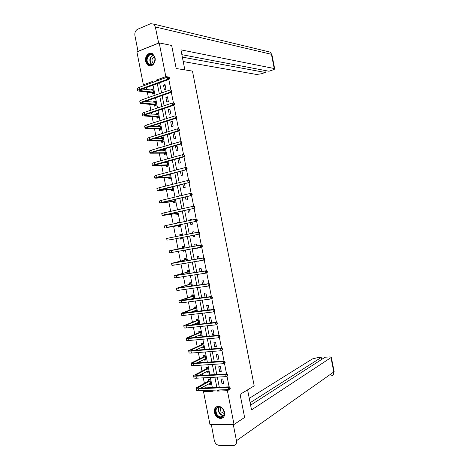 <?xml version="1.0" encoding="UTF-8"?>
<svg xmlns="http://www.w3.org/2000/svg" width="469" height="469" viewBox="0 0 469 469"><rect width="100%" height="100%" fill="white"/><g stroke="black" fill="none" stroke-linecap="round" stroke-linejoin="round"><path stroke-width="0.7" d="M155.051 57.757C156.241 62.887 151.405 67.946 147.946 65.273L145.625 61.421C144.423 56.303 149.294 51.174 152.8 53.953L155.051 57.757M224.557 412.292C224.973 416.085 223.643 418.16 220.582 418.512C217.487 418.125 215.441 416.114 214.444 412.48C214.028 408.634 215.394 406.564 218.536 406.265C221.567 406.699 223.578 408.71 224.557 412.292M145.519 85.071L143.373 84.819L136.913 51.877L159.214 42.908L171.666 45.464L176.186 68.509L192.46 71.1L254.198 385.881L240.087 394.365L244.613 417.445L234.025 424.474L209.983 424.638L203.517 391.65L213.067 391.275L212.856 390.202M205.627 390.495L203.517 391.65M146.41 87.551L146.809 89.573M147.33 92.246L148.374 97.57M148.878 100.137L149.212 101.832M149.722 104.446L150.854 110.209M151.346 112.73L151.616 114.09M152.114 116.646L153.328 122.849M153.814 125.323L154.014 126.349M154.506 128.846L155.808 135.494M156.283 137.915L156.417 138.607M156.898 141.046L158.288 148.134M158.751 150.508L158.821 150.871M159.29 153.246L160.767 160.773M161.682 165.451L163.241 173.419M164.074 177.651L165.721 186.064M166.466 189.857L168.201 198.709M168.858 202.057L170.681 211.355M171.249 214.263L173.155 224M173.641 226.468L175.635 236.646M176.033 238.674L178.044 248.928M178.513 251.32L180.436 261.133M180.993 263.971L182.828 273.345M183.473 276.616L185.226 285.551M185.953 289.267L187.618 297.762M188.432 301.919L190.009 309.974M190.912 314.57L192.401 322.185M192.87 324.554L192.929 324.859M193.392 327.221L194.799 334.397M195.274 336.824L195.397 337.457M195.872 339.873L197.191 346.609M197.678 349.094L197.871 350.062M198.352 352.524L199.583 358.82M200.081 361.365L200.339 362.666M200.832 365.181L201.981 371.032M202.491 373.641L202.813 375.27M203.312 377.838L204.373 383.249M204.894 385.911L205.281 387.881M209.074 383.677L209.203 384.334L210.792 384.258L209.878 379.597L208.289 379.679L208.535 380.939M206.688 371.518L206.829 372.234L208.412 372.14L207.503 367.479L205.92 367.579L206.167 368.839M204.308 359.36L204.461 360.133L206.038 360.022L205.123 355.355L203.546 355.479L203.792 356.739M201.922 347.201L202.086 348.033L203.663 347.898L202.749 343.238L201.178 343.378L201.424 344.639M199.542 335.042L199.718 335.933L201.289 335.781L200.374 331.12L198.803 331.278L199.049 332.539M197.156 322.883L197.343 323.833L198.915 323.663L198 319.002L196.429 319.178L196.681 320.438M196.534 311.527L195.626 306.89L194.06 307.084L194.307 308.344M194.776 310.73L194.969 311.715M194.049 298.847L193.246 294.772L191.686 294.983L191.938 296.244M192.39 298.571L192.483 299.058M191.563 286.172L190.871 282.655L189.318 282.889L189.564 284.15M189.077 273.491L188.497 270.543L186.949 270.795L187.195 272.055M185.46 263.209L187.008 262.945M186.592 260.817L186.123 258.431L184.575 258.7L184.821 259.955M182.969 250.505L183.115 251.255L184.663 250.974L184.516 250.223M184.106 248.142L183.748 246.313L182.207 246.606L182.453 247.861M180.501 237.906L180.747 239.161L182.289 238.862L182.019 237.496M181.62 235.456L181.374 234.201L179.832 234.512L180.078 235.766M178.126 225.812L178.372 227.066L179.914 226.75L179.533 224.821M179.129 222.734L179 222.089L177.464 222.417L177.587 223.062M175.758 213.717L176.004 214.978L177.54 214.638L177.053 212.152M176.631 210.012L175.101 210.358M173.389 201.629L173.636 202.884L175.166 202.526L174.568 199.477M171.015 189.535L171.261 190.795L172.791 190.42L172.082 186.803M168.647 177.446L168.893 178.701L170.417 178.308L169.596 174.134M168.078 174.532L168.189 175.107M166.278 165.358L166.524 166.612L168.043 166.202L167.128 161.541L165.61 161.963L165.809 162.96M163.91 153.263L164.156 154.524L165.668 154.09L164.76 149.435L163.241 149.875L163.429 150.813M161.535 141.175L161.782 142.435L163.294 141.984L162.385 137.329L160.873 137.786L161.043 138.666M159.167 129.092L159.413 130.347L160.926 129.878L160.011 125.223L158.504 125.698L158.663 126.519M156.798 117.004L157.045 118.258L158.551 117.772L157.637 113.117L156.136 113.609L156.283 114.372M154.43 104.915L154.676 106.176L156.177 105.666L155.262 101.011L153.762 101.527L153.902 102.23M152.062 92.833L152.308 94.087L153.803 93.56L152.894 88.905L151.393 89.438L151.522 90.083M228.79 389.481L229.599 389.446L229.523 389.059M229.089 386.849L226.99 376.144M226.562 373.945L224.458 363.229M224.03 361.048L221.925 350.314M221.503 348.145L219.392 337.404M218.97 335.247L216.866 324.495M216.444 322.344L214.333 311.58M213.911 309.446L211.8 298.671M211.384 296.549L209.268 285.762M208.857 283.651L206.735 272.858M206.325 270.754L204.208 259.949M203.798 257.856L201.676 247.04M201.271 244.965L199.143 234.137M198.739 232.067L196.617 221.239M196.212 219.164L194.09 208.347M193.679 206.26L191.563 195.456M191.153 193.351L189.036 182.564M188.62 180.454L186.51 169.672M186.087 167.55L183.977 156.787M183.561 154.647L181.45 143.895M181.028 141.749L178.924 131.009M178.501 128.846L176.397 118.118M175.975 115.949L173.87 105.232M173.442 103.051L171.343 92.346M170.915 90.154L168.817 79.46M168.389 77.256L167.785 77.174M159.607 82.784L161.6 92.944M162.11 95.547L164.115 105.76M164.613 108.316L166.624 118.575M167.116 121.078L169.139 131.39M169.62 133.847L171.648 144.206M172.123 146.609L174.163 157.027M174.626 159.378L176.678 169.842M177.13 172.146L179.187 182.664M179.633 184.915L181.702 195.479M182.136 197.689L184.217 208.3M184.639 210.458L186.732 221.122M187.143 223.226L189.242 233.943M189.646 236.001L191.751 246.723M192.161 248.822L194.254 259.498M194.676 261.643L196.757 272.272M197.191 274.471L199.261 285.046M199.7 287.298L201.77 297.827M202.215 300.119L204.273 310.601M204.73 312.946L206.776 323.376M207.245 325.773L209.28 336.156M209.76 338.6L211.789 348.936M212.275 351.433L214.292 361.71M214.79 364.261L216.795 374.491M217.305 377.088L219.304 387.271M223.672 383.66L222.746 378.94L221.116 379.022L222.042 383.736L223.672 383.66M221.262 371.384L220.336 366.664L218.718 366.77L219.639 371.483L221.262 371.384M218.859 359.113L217.933 354.394L216.315 354.517L217.235 359.231L218.859 359.113M216.449 346.843L215.529 342.124L213.911 342.264L214.837 346.972L216.449 346.843M214.046 334.567L213.119 329.848L211.507 330.012L212.434 334.725L214.046 334.567M211.642 322.297L210.716 317.577L209.11 317.759L210.03 322.473L211.642 322.297M209.233 310.009L208.306 305.307L206.706 305.507L207.626 310.197M206.712 297.17L205.903 293.043L204.302 293.26L205.111 297.381M204.197 284.331L203.499 280.773L201.905 281.013L202.596 284.56M201.676 271.492L201.095 268.502L199.501 268.76L200.087 271.744M199.612 260.957L198.024 261.227L199.612 260.957M199.161 258.654L198.686 256.238L197.097 256.514L197.572 258.929M195.473 248.218L195.62 248.98L197.209 248.687L197.056 247.925M196.646 245.82L196.282 243.974L194.699 244.267L195.063 246.114M192.952 235.35L193.222 236.734L194.805 236.423L194.529 235.039M194.125 232.976L193.879 231.704L192.296 232.02L192.548 233.292M190.437 222.535L190.819 224.487L192.396 224.159L192.014 222.206M191.598 220.09L191.475 219.439L189.898 219.773L190.027 220.424M187.928 209.725L188.421 212.24L189.992 211.894L189.499 209.373M189.077 207.21L187.5 207.562M185.413 196.91L186.017 199.993L187.588 199.63L186.984 196.54M182.904 184.1L183.619 187.752L185.185 187.366L184.469 183.707M180.389 171.291L181.216 175.506L182.781 175.101L181.954 170.874M180.377 162.843L179.451 158.123L177.892 158.557L178.818 163.265L180.377 162.843M177.974 150.578L177.048 145.865L175.494 146.316L176.42 151.024L177.974 150.578M175.57 138.32L174.644 133.606L173.096 134.075L174.017 138.783L175.57 138.32M173.167 126.061L172.24 121.342L170.693 121.834L171.619 126.542L173.167 126.061M170.763 113.803L169.837 109.084L168.295 109.594L169.215 114.301L170.763 113.803M168.359 101.544L167.433 96.825L165.897 97.359L166.817 102.06L168.359 101.544M165.956 89.286L165.029 84.572L163.493 85.118L164.42 89.825L165.956 89.286M159.214 42.908L165.821 76.623L156.593 79.994L156.787 80.973M168.33 76.975L165.821 76.623M229.599 389.446L227.406 390.706L234.025 424.474M217.376 390.02L217.587 391.093L227.406 390.706M157.303 83.617L159.29 93.753M159.8 96.35L161.799 106.539M162.297 109.084L164.302 119.319M164.795 121.823L166.812 132.106M167.292 134.556L169.315 144.892M169.79 147.289L171.824 157.678M172.287 160.029L174.333 170.47M174.779 172.768L176.836 183.256M177.276 185.507L179.346 196.048M179.774 198.246L181.855 208.834M182.277 210.986L184.358 221.626M184.774 223.725L186.867 234.418M187.272 236.47L189.365 247.169M189.775 249.256L191.868 259.908M192.284 262.054L194.365 272.653M194.793 274.846L196.863 285.398M197.302 287.638L199.36 298.143M199.812 300.436L201.858 310.888M202.321 313.228L204.361 323.633M204.83 326.025L206.858 336.384M207.339 338.823L209.356 349.129M209.848 351.621L211.859 361.88M212.357 364.419L214.356 374.631M214.866 377.223L216.854 387.376M152.536 82.515L152.349 81.542L143.373 84.819M212.34 387.576L210.358 377.463M209.854 374.878L207.861 364.718M207.362 362.185L205.363 351.973M204.877 349.493L202.866 339.234M202.385 336.801L200.363 326.494M199.9 324.114L197.865 313.755M197.414 311.422L195.368 301.016M194.922 298.73L192.87 288.277M192.437 286.043L190.379 275.538M189.951 273.357L187.881 262.798M187.459 260.67L185.384 250.065M184.974 247.978L182.887 237.326M182.488 235.286L180.401 224.645M179.99 222.552L177.915 211.959M177.493 209.819L175.424 199.272M174.996 197.086L172.938 186.592M172.498 184.352L170.452 173.911M170.007 171.619L167.966 161.225M167.509 158.885L165.481 148.544M165.012 146.158L162.995 135.863M162.52 133.43L160.509 123.189M160.023 120.697L158.024 110.508M157.525 107.97L155.538 97.828M155.034 95.242L153.052 85.153M219.656 389.927L217.587 391.093M158.715 80.269L156.593 79.994M223.525 382.915L222.042 383.736M210.651 383.554L209.203 384.334M208.289 371.495L206.829 372.234M221.133 370.703L219.639 371.483M205.926 359.43L204.461 360.133M218.736 358.492L217.235 359.231M203.558 347.371L202.086 348.033M216.344 346.286L214.837 346.972M201.195 335.312L199.718 335.933M213.946 334.075L212.434 334.725M198.833 323.252L197.343 323.833M211.554 321.863L210.03 322.473M196.47 311.193L195.063 311.703M209.162 309.657L207.72 310.185M187.014 262.968L185.489 263.349M184.651 250.909L183.115 251.255M197.197 248.623L195.62 248.98M181.38 234.219L179.832 234.512M182.289 238.856L180.747 239.161M194.799 236.417L193.222 236.734M193.879 231.721L192.296 232.02M179.017 222.165L177.464 222.417M191.487 219.521L189.898 219.773M175.459 210.276L175.095 210.323M187.858 207.48L187.494 207.533M167.204 161.905L165.61 161.963M179.527 158.51L177.892 158.557M164.842 149.857L163.241 149.875M177.135 146.31L175.494 146.316M162.479 137.81L160.873 137.786M174.744 134.111L173.096 134.075M160.117 125.762L158.504 125.698M172.352 121.911L170.693 121.834M157.754 113.715L156.136 113.609M169.96 109.717L168.295 109.594M155.391 101.667L153.762 101.527M167.568 97.517L165.897 97.359M153.029 89.62L151.393 89.438M165.176 85.323L163.493 85.118M210.599 383.267L209.936 383.214M230.22 388.443L230.056 387.617L229.599 387.875L229.763 388.707L230.22 388.443L228.638 389.563L228.233 387.488L198.416 388.76C196.693 388.813 195.878 388.572 195.978 388.045L208.418 381.109L209.467 379.62M210.546 382.997L200.867 388.068M210.124 380.857L197.977 387.652L199.612 388.127L229.382 386.837L230.056 387.617M229.763 388.707L228.638 389.563L198.815 390.777C197.086 390.824 196.271 390.577 196.37 390.044L196.042 388.367M229.599 387.875L228.233 387.488L229.382 386.837M210.001 381.033L208.418 381.109M223.109 409.437C227.26 415.188 220.342 420.851 216.572 414.877C212.475 409.208 219.269 403.475 223.109 409.437M217.036 414.543C218.12 416.056 219.416 416.853 220.922 416.935C224.305 416.097 225.026 413.623 223.086 409.507C222.025 408.024 220.758 407.233 219.287 407.133C215.851 407.924 215.101 410.393 217.036 414.543M220.846 407.526C220.072 408.821 220.166 410.264 221.122 411.841L224.211 413.506M216.918 406.535C214.298 408.569 214.022 411.483 216.092 415.276C217.44 417.164 219.052 418.155 220.928 418.248L223.133 417.592M153.75 55.635C157.69 60.343 151.317 68.744 147.723 63.667C143.831 59.03 150.092 50.593 153.75 55.635M148.204 63.415L149.078 64.247C152.73 67.096 156.968 59.71 153.779 55.981L152.964 55.19C149.277 52.276 145.027 59.692 148.204 63.415M154.283 56.79C151.909 58.138 151.393 60.196 152.724 62.957L153.404 63.585M151.757 53.413C147.295 52.123 143.942 60.349 147.284 64.259L148.368 65.302L150.133 65.971M247.597 389.85L251.536 409.912L331.343 357.366C331.313 357.015 330.604 356.88 329.215 356.95L325.111 357.22L250.598 405.152M211.202 424.726L233.292 424.574L236.458 440.725C236.792 443.557 235.825 445.169 233.55 445.544L219.181 445.362C216.731 445.04 215.101 443.428 214.304 440.532L211.355 424.633M321.623 359.465L321.236 357.478L317.191 357.741L312.366 358.949L249.268 398.345M321.236 357.478L250.129 402.736M221.11 418.483L221.544 418.207M184.85 69.887L180.923 49.861L274.224 68.521L271.44 54.316L155.333 26.973L158.663 43.13M183.215 61.545L256.525 74.465L261.45 73.762L265.29 72.472L182.341 57.112M155.333 26.973L153.703 24.107L150.625 23.702L137.61 29.248C135.465 30.479 134.568 32.584 134.92 35.562L138.015 51.338L158.499 43.095M181.866 54.674L268.972 71.241L272.87 69.934C274.183 69.476 274.787 69.078 274.676 68.744L274.224 68.521M264.891 70.461L265.29 72.472M208.23 371.196L207.474 371.12M227.682 375.517L227.524 374.69L227.06 374.936L227.225 375.763L227.682 375.517L226.105 376.625L225.695 374.549L195.954 376.191C194.236 376.267 193.427 376.062 193.533 375.575L206.043 369.003L207.134 367.503M208.166 370.879L198.815 375.499M207.749 368.74L195.532 375.177L197.15 375.587L226.849 373.934L227.524 374.69M227.225 375.763L226.105 376.625L196.353 378.207C194.629 378.278 193.82 378.067 193.926 377.574L193.591 375.868M227.06 374.936L225.695 374.549L226.849 373.934M207.626 368.91L206.043 369.003M205.862 359.125L205.006 359.025M225.149 362.59L224.985 361.763L224.522 361.992L224.686 362.824L225.149 362.59L223.566 363.68L223.156 361.611L193.492 363.627C191.774 363.721 190.977 363.551 191.088 363.106L203.669 356.903L204.806 355.385M205.791 358.756L196.845 362.906M205.375 356.622L193.087 362.707L194.694 363.053L224.317 361.024L224.985 361.763M224.686 362.824L223.566 363.68L193.885 365.638C192.167 365.732 191.37 365.556 191.481 365.105L191.141 363.369M224.522 361.992L223.156 361.611L224.317 361.024M205.252 356.786L203.669 356.903M203.499 347.06L202.544 346.919M222.617 349.663L222.453 348.836L221.984 349.053L222.148 349.886L222.617 349.663L221.028 350.742L220.623 348.666L191.03 351.058C189.318 351.181 188.52 351.041 188.644 350.636L201.295 344.797L202.479 343.261M203.417 346.638L194.981 350.296M202.995 344.498L190.643 350.237L192.237 350.519L221.79 348.121L222.453 348.836M222.148 349.886L221.028 350.742L191.422 353.069C189.711 353.192 188.913 353.046 189.036 352.635L188.69 350.876M221.984 349.053L220.623 348.666L221.79 348.121M202.872 344.662L201.295 344.797M220.078 336.736L219.92 335.91L219.451 336.115L219.609 336.941L220.078 336.736L218.49 337.803L218.085 335.728L188.567 338.489C186.855 338.636 186.07 338.53 186.199 338.167L198.926 332.697L200.374 331.126M201.131 334.989L200.081 334.819M201.043 334.52L193.269 337.657M200.621 332.38L188.198 337.768L189.781 337.985L219.258 335.218L219.92 335.91M219.609 336.941L218.49 337.803L188.96 340.506C187.254 340.646 186.463 340.535 186.592 340.166L186.24 338.378M219.451 336.115L218.085 335.728L219.258 335.218M200.498 332.539L198.926 332.697M198.768 322.924L197.613 322.707M217.546 323.815L217.382 322.983L216.913 323.176L217.077 324.003L217.546 323.815L215.957 324.865L215.547 322.789L186.105 325.926C184.399 326.096 183.619 326.019 183.754 325.697L196.552 320.591L197.789 319.078M198.663 322.402L191.768 324.982M198.246 320.263L185.759 325.304L187.324 325.457L216.731 322.314L217.382 322.983M217.077 324.003L215.957 324.865L186.498 327.942C184.792 328.107 184.012 328.024 184.147 327.696L183.795 325.885M216.913 323.176L215.547 322.789L216.731 322.314M198.123 320.421L196.552 320.591M196.4 310.859L195.145 310.595M215.013 310.888L214.849 310.062L214.374 310.238L214.538 311.07L215.013 310.888L213.418 311.926L213.014 309.857L183.643 313.362L181.315 313.233L194.178 308.491L195.421 307.019M196.288 310.29L190.584 312.237M195.872 308.151L183.315 312.835L214.198 309.411L214.849 310.062M214.538 311.07L213.418 311.926L184.036 315.373C182.335 315.567 181.562 315.514 181.702 315.227L181.345 313.386M214.374 310.238L213.014 309.857L214.198 309.411M195.743 308.297L194.178 308.491M194.037 298.788L192.677 298.477M212.48 297.967L212.316 297.135L211.836 297.299L212 298.132L212.48 297.967L212.076 298.577L210.88 298.993L210.475 296.918L181.175 300.799L178.871 300.764L191.809 296.39L193.058 294.954M193.914 298.173L189.91 299.398M193.498 296.033L180.87 300.371L211.671 296.508L212.316 297.135M212 298.132L210.88 298.993L181.573 302.81L179.264 302.763L178.894 300.893M211.836 297.299L210.475 296.918L211.671 296.508M193.369 296.179L191.809 296.39M209.942 285.041L209.784 284.214L209.303 284.366L209.467 285.193L209.942 285.041L209.543 285.68L208.347 286.055L207.937 283.985L176.426 288.3L189.435 284.29L190.695 282.889M191.54 286.055L190.144 286.377M191.123 283.915L178.425 287.902L209.139 283.61L209.784 284.214M209.467 285.193L208.347 286.055L179.111 290.247L176.819 290.293L176.45 288.4M209.303 284.366L207.937 283.985L209.139 283.61M190.994 284.062L189.435 284.29M207.409 272.12L207.245 271.293L206.765 271.428L206.929 272.26L207.409 272.12L207.017 272.776L205.809 273.122L205.404 271.047L173.981 275.831L187.067 272.19L188.327 270.83M188.743 271.803L175.981 275.438L206.612 270.707L207.245 271.293M206.929 272.26L205.809 273.122L176.649 277.683L174.374 277.83L173.999 275.907M206.765 271.428L205.404 271.047L206.612 270.707M188.62 271.944L187.067 272.19M204.877 259.199L204.713 258.372L204.232 258.495L204.39 259.322L204.877 259.199L204.484 259.879L203.27 260.189L202.866 258.114L171.543 263.367L184.692 260.09L185.964 258.765M186.369 259.691L173.542 262.974L204.079 257.809L204.713 258.372M204.39 259.322L203.27 260.189L174.187 265.126L171.93 265.366L171.548 263.42M204.232 258.495L202.866 258.114L204.079 257.809M186.24 259.826L184.692 260.09M184.575 250.534L183.789 250.352M202.344 246.278L202.18 245.451L201.693 245.563L201.858 246.389L202.344 246.278L201.957 246.975L200.738 247.251L200.333 245.181L169.098 250.903L182.324 247.995L183.602 246.706M183.995 247.573L171.097 250.51L201.553 244.912L202.18 245.451M201.858 246.389L200.738 247.251L169.491 252.902L169.104 250.927M201.693 245.563L200.333 245.181L201.553 244.912M183.866 247.708L182.324 247.995M181.456 234.606L180.09 235.76M182.212 238.469L180.331 237.836L181.872 237.531L169.045 240.046L199.431 234.078L180.331 237.836M199.319 233.456L199.812 233.363L199.647 232.53L199.155 232.624L199.319 233.456L198.199 234.318L197.795 232.249L166.653 238.44L167.046 240.439M199.155 232.624L197.795 232.249L199.02 232.014L199.647 232.53M199.812 233.363L199.431 234.078M179.088 222.541L178.595 222.845M179.844 226.41L177.956 225.736L179.498 225.419L166.601 227.582L196.898 221.18L166.8 227.442L177.956 225.736M196.787 220.524L197.279 220.442L197.115 219.615L196.622 219.691L196.787 220.524L195.667 221.386L195.256 219.316L166.407 225.431L164.214 225.976L164.596 227.946M196.622 219.691L195.256 219.316L196.493 219.117L197.115 219.615M197.279 220.442L196.898 221.18M177.481 214.345L175.588 213.641L177.124 213.301L164.162 215.119L194.371 208.289L164.338 214.884L162.163 215.511L163.482 215.382L175.588 213.641M194.248 207.591L194.746 207.521L194.582 206.694L194.084 206.765L194.248 207.591L193.128 208.459L192.724 206.383L163.945 212.873L161.77 213.518L162.151 215.459M194.084 206.765L192.724 206.383L193.967 206.219L194.582 206.694M194.746 207.521L194.371 208.289M175.119 202.286L173.213 201.547L174.749 201.189L161.717 202.661L191.844 195.391L161.875 202.327L159.718 203.054L161.049 202.977L173.213 201.547M191.715 194.658L192.214 194.606L192.05 193.779L191.551 193.832L191.715 194.658L190.596 195.526L190.191 193.457L161.483 200.31L159.325 201.054L159.7 202.971M191.551 193.832L190.191 193.457L191.434 193.322L192.05 193.779M192.214 194.606L191.844 195.391M172.756 190.226L170.845 189.453L172.375 189.071L159.278 190.203L189.312 182.494L159.413 189.769L157.273 190.59L158.616 190.578L170.845 189.453M172.123 187.02L170.124 187.295M189.177 181.732L189.681 181.691L189.517 180.864L189.013 180.899L189.177 181.732L188.057 182.599L187.653 180.524L159.02 187.752L156.886 188.597L157.256 190.484M189.013 180.899L187.653 180.524L188.907 180.43L189.517 180.864M189.681 181.691L189.312 182.494M169.631 174.304L168.506 175.089M170.388 178.167L168.477 177.358L169.995 176.96L156.834 177.739L186.785 169.602L156.957 177.212L154.834 178.132L156.189 178.179L168.477 177.358M169.749 174.908L165.199 175.295M186.644 168.799L187.149 168.776L186.984 167.943L186.48 167.972L186.644 168.799L185.525 169.667L185.12 167.597L156.558 175.201L154.442 176.133L154.805 177.997M186.48 167.972L185.12 167.597L186.381 167.533L186.984 167.943M187.149 168.776L186.785 169.602M167.269 162.245L166.219 162.942M168.025 166.108L166.102 165.264L167.621 164.848L154.395 165.281L184.258 156.71L182.992 156.74L154.494 164.654C152.847 165.123 152.149 165.463 152.39 165.674L166.102 165.264M167.38 162.802L161.09 163.136M184.106 155.872L184.616 155.86L184.452 155.028L183.948 155.04L184.106 155.872L182.992 156.74L182.582 154.67L154.096 162.643C152.454 163.112 151.757 163.458 152.003 163.675L152.361 165.51M183.948 155.04L182.582 154.67L184.452 155.028M184.616 155.86L184.258 156.71M164.906 150.186L163.933 150.807M165.663 154.049L163.734 153.17L165.246 152.736L151.95 152.824L153.345 152.079L181.732 143.813L180.454 143.813L152.032 152.097C150.391 152.589 149.699 152.958 149.951 153.211L163.734 153.17M165.006 150.696L157.443 150.883M181.573 142.939L182.083 142.945L181.919 142.119L181.409 142.113L181.573 142.939L180.454 143.813L180.049 141.744L151.639 150.086C149.998 150.584 149.306 150.959 149.558 151.217L149.916 153.023M181.409 142.113L180.049 141.744L181.321 141.749L181.919 142.119M182.083 142.945L181.732 143.813M162.538 138.126L161.647 138.672M163.077 142.048L161.359 141.075L162.872 140.624L149.511 140.366L150.889 139.557L179.199 130.921L177.921 130.886L149.57 139.545C147.934 140.061 147.248 140.46 147.506 140.753L161.359 141.075M162.632 138.59L154.096 138.578M179.035 130.013L179.551 130.03L179.387 129.204L178.877 129.186L179.035 130.013L177.921 130.886L177.517 128.817L149.177 137.534C147.542 138.05 146.856 138.461 147.119 138.76L147.465 140.542M178.877 129.186L177.517 128.817L178.795 128.858L179.387 129.204M179.551 130.03L179.199 130.921M160.175 126.073L159.36 126.542M160.656 129.96L158.991 128.987L160.498 128.512L147.067 127.908L148.433 127.035L176.672 118.03L175.388 117.959L147.108 126.988C145.478 127.527 144.798 127.967 145.068 128.301L158.991 128.987M160.257 126.478L150.942 126.237M176.502 117.086L177.018 117.115L176.854 116.289L176.338 116.259L176.502 117.086L175.388 117.959L174.978 115.89L146.715 124.977C145.085 125.522 144.405 125.962 144.675 126.302L145.021 128.055M176.338 116.259L176.854 116.289M177.018 117.115L176.672 118.03M157.813 114.014L157.074 114.424M158.235 117.871L156.623 116.892L158.129 116.406L144.628 115.456L145.982 114.518L174.146 105.144L172.85 105.033L144.651 114.436C143.027 114.999 142.347 115.468 142.623 115.843L156.623 116.892M157.883 114.372L147.934 113.867M173.97 104.165L174.486 104.206L174.321 103.379L173.806 103.332L173.97 104.165L172.85 105.033L172.445 102.963L144.259 112.425C142.629 112.988 141.955 113.463 142.236 113.844L142.57 115.573M173.806 103.332L174.321 103.379M174.486 104.206L174.146 105.144M155.45 101.961L154.793 102.306M155.819 105.783L154.254 104.804L155.755 104.294L142.183 102.998L143.526 101.996L171.619 92.252L170.317 92.112L142.189 101.884C140.571 102.471 139.903 102.969 140.184 103.385L154.254 104.804M155.509 102.271L145.021 101.474M171.437 91.238L171.953 91.297L171.795 90.464L171.273 90.411L171.437 91.238L170.317 92.112L169.913 90.042L141.796 99.874C140.178 100.46 139.51 100.964 139.791 101.392L140.125 103.092M171.273 90.411L171.795 90.464M171.953 91.297L171.619 92.252M153.087 89.907L152.507 90.195M153.41 93.7L151.88 92.715L153.381 92.188L139.744 90.546L141.075 89.479L169.092 79.361L167.785 79.185L139.727 89.333C138.115 89.942 137.452 90.47 137.745 90.933L151.88 92.715M153.14 90.165L142.189 89.075M168.899 78.311L169.42 78.382L169.262 77.555L168.74 77.485L168.899 78.311L167.785 79.185L167.38 77.115L139.334 87.322C137.722 87.932 137.059 88.471 137.353 88.934L137.681 90.605M168.74 77.485L169.262 77.555M169.42 78.382L169.092 79.361M198.962 388.127L198.739 387.007M198.815 390.777L198.416 388.76M220.922 416.935L223.215 415.499C221.708 415.423 220.418 414.631 219.34 413.125C218.021 410.955 217.874 408.962 218.894 407.145M219.222 407.133C218.237 408.886 218.384 410.815 219.656 412.908C220.817 414.502 222.183 415.264 223.754 415.188M149.078 64.247L151.739 64.675L150.866 63.843C149.001 60.026 149.705 57.148 152.97 55.195M153.234 55.406C150.08 57.294 149.406 60.079 151.211 63.761L152.044 64.564M236.458 440.725L333.799 371.958L331.008 357.741M331.29 375.862C333.207 375.446 334.039 374.151 333.799 371.958L334.098 371.425M271.92 54.703L270.091 52.088L267.992 51.584M196.505 375.599L196.306 374.573M196.353 378.207L195.954 376.191M194.049 363.076L193.867 362.144M193.885 365.638L193.492 363.627M191.598 350.554L191.434 349.716M191.422 353.069L191.03 351.058M189.142 338.026L188.995 337.287M188.96 340.506L188.567 338.489M186.685 325.504L186.562 324.859M186.498 327.942L186.105 325.926M184.235 312.987L184.124 312.436M184.036 315.373L183.643 313.362M181.779 300.465L181.691 300.008M181.573 302.81L181.175 300.799M179.322 287.943L179.252 287.579M179.111 290.247L178.712 288.236M176.649 277.683L176.25 275.672M174.187 265.126L173.788 263.109M171.724 252.562L171.326 250.552M169.262 240.005L168.869 237.988M166.8 227.442L166.407 225.431M164.338 214.884L163.945 212.873M161.875 202.327L161.483 200.31M160.163 190.191L160.087 189.816M159.413 189.769L159.02 187.752M157.731 177.774L157.637 177.3M156.957 177.212L156.558 175.201M155.298 165.358L155.186 164.789M154.494 164.654L154.096 162.643M152.865 152.935L152.73 152.273M152.032 152.097L151.639 150.086M150.426 140.518L150.279 139.762M149.57 139.545L149.177 137.534M147.993 128.101L147.829 127.251M147.108 126.988L146.715 124.977M145.56 115.685L145.378 114.741M144.651 114.436L144.259 112.425M143.127 103.274L142.922 102.23M142.189 101.884L141.796 99.874M140.694 90.857L140.471 89.726M139.727 89.333L139.334 87.322M223.865 413.529L224.223 413.306M331.343 357.366L334.127 371.559L333.236 374.76M153.703 24.107L270.091 52.088L271.897 54.568L274.676 68.744"/></g></svg>

